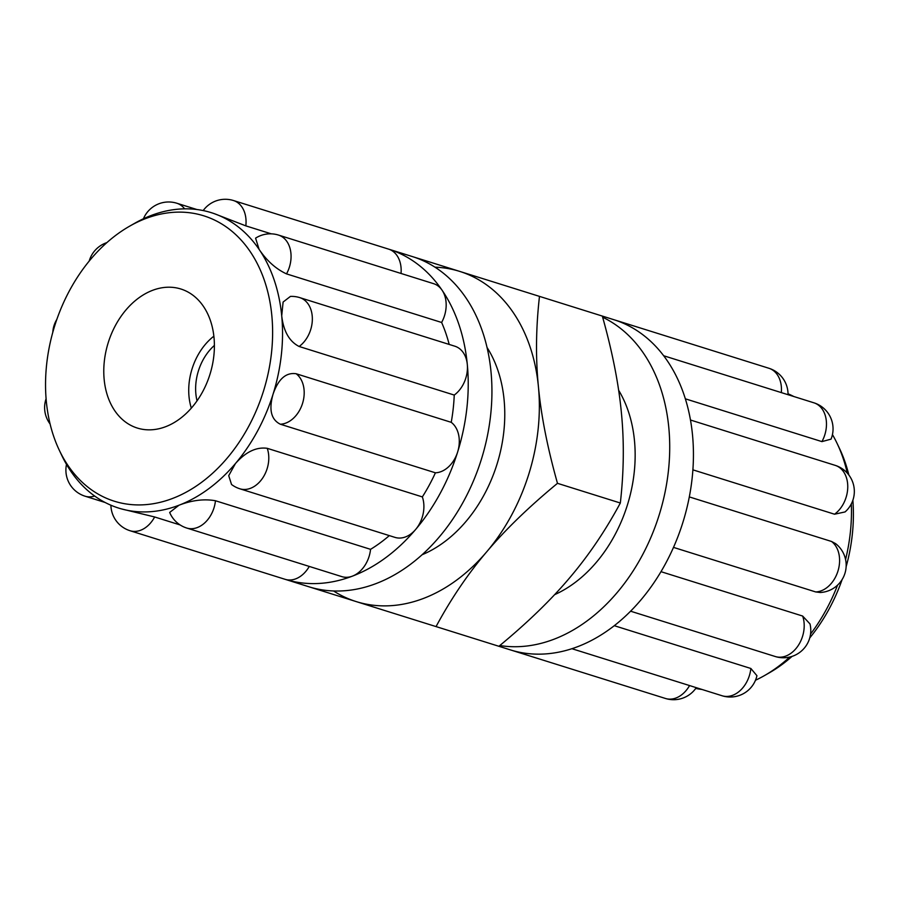 <?xml version="1.0" encoding="UTF-8"?>
<svg xmlns="http://www.w3.org/2000/svg" width="899" height="899" viewBox="0 0 899 899"><rect width="100%" height="100%" fill="white"/><g stroke="black" fill="none" stroke-linecap="round" stroke-linejoin="round"><path stroke-width="1.35" d="M197.038 400.83A45.534 33.297 107.4 0 1 214.389 345.441M689.567 685.566A27.318 19.98 107.4 0 1 665.462 698.467L510.351 649.876A27.318 19.98 -72.6 0 0 510.362 649.887A173.013 126.534 -72.6 0 0 510.362 649.887A173.013 126.534 -72.6 0 0 577.664 646.673A173.013 126.534 -72.6 0 0 640.785 600.082A173.013 126.534 -72.6 0 0 682.824 522.589A173.013 126.534 -72.6 0 0 692.511 434.97A173.013 126.534 -72.6 0 0 667.238 360.701A173.013 126.534 -72.6 0 0 613.792 319.673L768.892 368.264A27.318 19.98 107.4 0 1 781.332 392.605M696.242 687.656L696.197 687.78A27.318 27.318 0 0 1 665.462 698.467M768.892 368.264A27.318 27.318 0 0 1 788.041 394.582L788.007 394.695M831.036 439.15L821.922 441.611L685.353 398.819M690.477 420.024L835.182 465.356A27.318 27.318 0 0 1 845.06 511.936L834.542 514.217L692.893 469.84M689.308 496.911L831.53 541.468L835.609 543.637A27.318 27.318 0 0 1 820.315 592.497L815.719 591.947L673.497 547.39M660.99 571.674L802.65 616.051L809.988 623.917A27.318 27.318 0 0 1 775.298 656.528A27.318 19.98 107.4 0 0 798.02 645.864A27.318 19.98 107.4 0 0 802.65 616.051M614.287 625.693L750.856 668.474L756.936 675.7A27.318 27.318 0 0 1 722.133 695.77A27.318 19.98 107.4 0 0 750.856 668.474M755.508 680.24A154.808 113.218 -72.6 0 0 764.487 675.576A154.808 113.218 -72.6 0 0 789.682 657.068M810.538 634.076A154.808 113.218 -72.6 0 0 837.565 585.125M845.577 559.526A154.808 113.218 -72.6 0 0 851.319 503.912M847.296 473.121A154.808 113.218 -72.6 0 0 837.171 443.567A154.808 113.218 -72.6 0 0 832.452 434.599M793.817 396.515A154.808 113.218 -72.6 0 0 788.041 393.784M764.487 675.576L769.375 672.789A149.549 109.375 -72.6 0 0 792.053 656.394M809.741 637.93A149.549 109.375 -72.6 0 0 842.127 579.54M846.139 566.718A149.549 109.375 -72.6 0 0 852.859 500.293M848.858 475.02A149.549 109.375 -72.6 0 0 839.587 448.657L837.171 443.567M695.747 688.432A154.808 113.218 -72.6 0 0 702.085 689.488M499.799 645.538A173.013 126.534 -72.6 0 0 553.953 639.245A173.013 126.534 -72.6 0 0 667.204 480.178A173.013 126.534 -72.6 0 0 602.645 317.212M485.617 642.122A173.013 126.534 -72.6 0 0 486.64 642.448A173.013 126.534 -72.6 0 0 487.674 642.774M554.593 594.677A127.489 93.238 -72.6 0 0 618.636 390.245M436.049 626.592L498.9 646.291C527.398 622.782 550.986 599.948 569.674 577.799C588.497 555.694 605.387 530.77 620.332 503.013C623.895 471.694 624.243 441.589 621.389 412.697C618.681 383.851 612.331 351.633 602.33 316.077L539.479 296.378C535.928 327.697 535.568 357.802 538.422 386.705C541.131 415.552 547.48 447.758 557.481 483.325C528.983 506.834 505.384 529.657 486.707 551.806C467.885 573.91 450.995 598.846 436.049 626.592L356.274 601.611A173.013 126.534 -72.6 0 0 486.707 551.806A173.013 126.534 -72.6 0 0 538.422 386.705A173.013 126.534 -72.6 0 0 459.704 271.397L539.479 296.378M296.614 582.923L356.274 601.611A173.013 126.534 -72.6 0 1 333.563 590.969M413.192 256.833L459.704 271.397A173.013 126.534 -72.6 0 0 435.004 267.183M487.033 347.441A127.489 93.238 107.4 0 1 422.092 554.75M557.481 483.325L620.332 503.013M152.515 290.355A72.853 53.277 107.4 0 1 180.856 289.006A72.853 53.277 107.4 0 1 209.928 374.456A72.853 53.277 107.4 0 1 137.3 428.048A72.853 53.277 107.4 0 1 104.34 361.14A72.853 53.277 107.4 0 1 152.515 290.355M191.33 408.124A54.637 39.961 107.4 0 1 213.861 336.192M309.267 566.426A27.318 19.98 107.4 0 1 285.152 579.327L285.152 579.327A173.013 126.534 107.4 0 1 285.14 579.327L130.052 530.736A27.318 19.98 -72.6 0 0 154.639 516.97L180.148 524.96M121.545 508.935L154.639 516.97M231.526 484.471L228.717 475.661L235.437 463.547C245.764 451.871 256.361 446.792 267.239 448.32L422.35 496.911A27.318 19.98 107.4 0 1 415.585 529.533A173.013 126.534 107.4 0 1 352.464 576.124A27.318 19.98 107.4 0 1 341.834 576.63L186.734 528.039A27.318 19.98 -72.6 0 0 215.457 500.743L370.557 549.334A27.318 19.98 107.4 0 1 352.464 576.124A173.013 126.534 107.4 0 1 285.152 579.327L308.851 586.755A173.013 126.534 107.4 0 0 481.325 459.479A173.013 126.534 107.4 0 0 412.304 256.552L388.593 249.124A27.318 19.98 107.4 0 1 388.593 249.124A27.318 19.98 107.4 0 1 401.033 273.465M186.734 528.039A27.318 27.318 0 0 1 169.675 512.441L178.957 505.238C191.892 500.226 204.062 498.731 215.457 500.743M271.318 233.852L245.82 225.863A27.318 19.98 -72.6 0 0 233.493 200.533L388.593 249.124A173.013 126.534 107.4 0 1 388.593 249.124A173.013 126.534 107.4 0 1 442.038 290.152A27.318 19.98 107.4 0 1 441.623 322.471L286.511 273.88A27.318 19.98 -72.6 0 0 278.499 235.077L433.599 283.668A27.318 19.98 107.4 0 1 442.038 290.152A173.013 126.534 107.4 0 1 467.3 364.421A27.318 19.98 107.4 0 1 454.242 395.066L299.142 346.486A27.318 19.98 -72.6 0 0 312.346 319.359A27.318 19.98 -72.6 0 0 299.772 297.625L454.883 346.216A27.318 19.98 107.4 0 1 467.3 364.421A173.013 126.534 107.4 0 1 457.625 452.04A27.318 19.98 107.4 0 1 435.419 472.807L280.319 424.216C271.116 419.619 268.689 409.618 273.049 394.223C278.252 379.086 285.949 372.253 296.131 373.737L451.231 422.328A27.318 19.98 107.4 0 1 457.625 452.04A173.013 126.534 107.4 0 1 415.585 529.533A27.318 19.98 107.4 0 1 394.998 537.388L239.887 488.798A27.318 19.98 -72.6 0 0 262.62 478.122A27.318 19.98 -72.6 0 0 267.239 448.32M299.142 346.486C289.343 341.519 283.533 331.304 281.713 315.819L283.106 302.042L290.433 296.412A27.318 27.318 0 0 1 299.772 297.625M286.511 273.88C276.004 269.026 266.868 260.856 259.103 249.371L255.586 238.156M245.82 225.863L214.074 213.58M129.568 226.211L134.457 223.424A154.808 113.218 107.4 0 1 151.066 215.524A154.808 113.218 107.4 0 1 211.276 212.658A154.808 113.218 107.4 0 1 259.103 249.371A154.808 113.218 107.4 0 1 281.713 315.819A154.808 113.218 107.4 0 1 273.049 394.223A154.808 113.218 107.4 0 1 235.437 463.547A154.808 113.218 107.4 0 1 178.957 505.238A154.808 113.218 107.4 0 1 118.735 508.115A154.808 113.218 107.4 0 1 70.92 471.402A154.808 113.218 107.4 0 1 61.773 455.433L59.356 450.343A149.549 109.375 107.4 0 1 129.568 226.211A149.549 109.375 107.4 0 1 145.604 218.592A149.549 109.375 107.4 0 1 269.217 298.165A149.549 109.375 107.4 0 1 200.342 483.235A149.549 109.375 107.4 0 1 59.356 450.343M441.623 322.471A154.808 113.218 107.4 0 1 449.185 344.429M454.242 395.066A154.808 113.218 107.4 0 1 451.231 422.328M435.419 472.807A154.808 113.218 107.4 0 1 422.35 496.911M389.312 535.613A154.808 113.218 107.4 0 1 370.557 549.334M663.676 355.746L813.898 402.808A27.318 19.98 107.4 0 1 821.922 441.611M835.182 465.356A27.318 19.98 107.4 0 1 847.757 487.089A27.318 19.98 107.4 0 1 834.542 514.217M831.53 541.468A27.318 19.98 107.4 0 1 837.924 571.18A27.318 19.98 107.4 0 1 815.719 591.947M105.127 502.485L85.045 496.192A27.318 19.98 -72.6 0 0 94.665 496.034M280.319 424.216A27.318 19.98 -72.6 0 0 302.525 403.449A27.318 19.98 -72.6 0 0 296.131 373.737M184.621 208.838A27.318 19.98 -72.6 0 0 176.811 203.23A27.318 27.318 0 0 0 143.435 218.76M831.047 439.15A27.318 27.318 0 0 0 813.898 402.808M630.592 611.196L775.298 656.528M571.91 648.707L722.133 695.77M613.792 319.673L602.33 316.077M510.351 649.876L486.64 642.448M106.902 242.606A27.318 27.318 0 0 0 89.203 261.07M56.817 319.46A27.318 27.318 0 0 0 52.805 332.282M46.096 398.707A27.318 27.318 0 0 0 50.086 423.98M66.504 464.401A27.318 27.318 0 0 0 85.045 496.192M110.903 505.216A27.318 27.318 0 0 0 130.052 530.736M231.526 484.482A27.318 27.318 0 0 0 239.887 488.798M278.499 235.077A27.318 27.318 0 0 0 255.586 238.145M233.493 200.533A27.318 27.318 0 0 0 203.196 210.568M196.859 209.512L176.811 203.23"/></g></svg>
